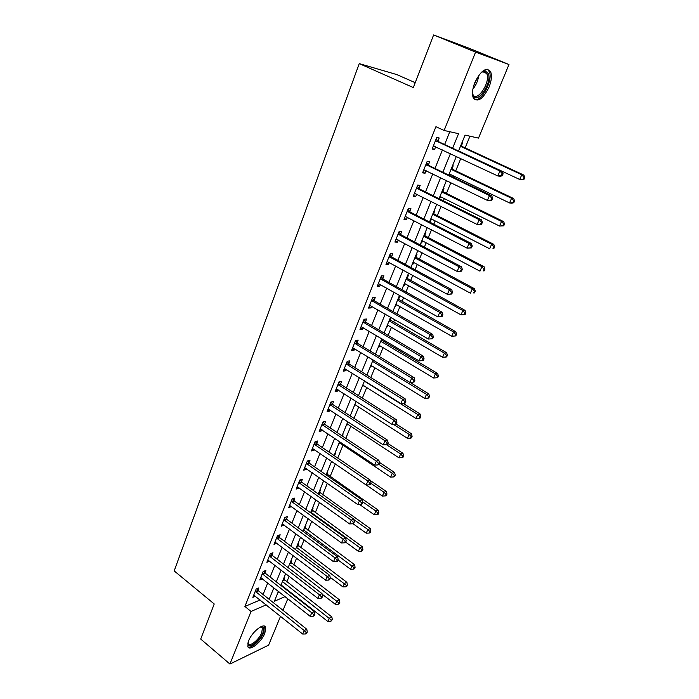 <?xml version="1.0" encoding="UTF-8"?>
<svg xmlns="http://www.w3.org/2000/svg" width="699" height="699" viewBox="0 0 699 699"><rect width="100%" height="100%" fill="white"/><g stroke="black" fill="none" stroke-linecap="round" stroke-linejoin="round"><path stroke-width="1.05" d="M248.599 640.869C252.051 631.686 264.353 622.145 265.681 627.457L264.86 633.207C261.461 642.206 249.255 651.844 247.813 646.523L248.599 640.869M474.813 82.587C480.938 70.424 486.198 66.772 490.593 71.639C492.087 75.448 491.563 80.603 489.038 87.113C482.965 99.153 477.723 102.736 473.302 97.877C471.842 94.173 472.341 89.079 474.813 82.587M415.215 82.674L396.831 74.592L359.242 63.609L174.182 570.908L214.226 603.971L200.7 639.052L229.927 664.05L251.037 611.459L266.188 604.853M359.242 63.609L413.327 87.567L433.616 34.95L468.706 48.082L508.977 64.518L478.509 138.105L465.053 135.117L458.544 151.019M284.292 588.077L284.484 587.614M286.808 581.961L289.159 576.238M293.772 565.01L296.577 558.178M300.832 547.824L304.109 539.855M307.988 530.401L311.745 521.271M315.24 512.751L319.487 502.415M322.597 494.848L327.35 483.28M330.05 476.701L335.328 463.874M337.731 458.02L343.008 445.176M345.813 438.334L350.793 426.233M354.026 418.36L358.683 407.019M362.353 398.089L366.695 387.526M370.811 377.504L374.813 367.753M379.4 356.604L383.061 347.691M385.289 342.274L385.769 341.095M388.111 335.389L391.423 327.333M393.642 321.942L394.638 319.513M396.971 313.834L399.907 306.678M402.117 301.313L403.638 297.599M405.962 291.955L408.522 285.708M410.715 280.369L412.786 275.336M415.092 269.718L417.268 264.423M419.452 259.119L422.082 252.723M424.372 247.14L426.145 242.824M428.312 237.546L431.519 229.735M433.799 224.196L435.162 220.884M437.312 215.642L441.113 206.388M443.376 200.884L444.311 198.612M446.451 193.405L450.864 182.649M453.109 177.188L453.607 175.991M455.731 170.818L460.781 158.524M465.15 147.882L469.946 136.209M287.813 598.737L283.008 610.341M280.526 616.326L268.599 645.142L229.927 664.05M278.01 592.359L279.102 591.896M461.943 142.718L462.607 142.858L461.375 145.864M452.541 165.698L453.214 165.803L452 168.765M449.308 175.353L449.798 174.156M443.288 188.319L443.961 188.407L442.773 191.316M439.619 199.005L440.553 196.742M434.175 210.6L434.857 210.661L433.677 213.527M429.85 221.172L430.532 221.225L431.449 218.988M425.193 232.54L425.883 232.575L424.721 235.406M420.938 242.955L421.628 242.981L422.484 240.893M416.351 254.156L417.05 254.165L415.905 256.952M412.157 264.414L412.847 264.414L413.651 262.466M407.648 275.45L408.338 275.432L407.22 278.185M403.506 285.559L404.205 285.533L404.948 283.724M399.068 296.428L399.767 296.393L398.657 299.093M394.987 306.389L395.695 306.337L396.377 304.659M386.591 326.914L387.298 326.844L387.936 325.297M390.225 319.705L391.134 317.486M378.316 347.132L379.033 347.045L379.609 345.629M381.907 340.011L382.309 339.032M370.164 367.071L370.881 366.966L371.414 365.664M362.126 386.722L362.842 386.591L363.323 385.411M354.201 406.093L355.354 404.878M346.389 425.193L347.499 424.075M342.37 435.014L343.095 434.839L342.554 436.167M338.692 444.022L339.758 442.991M334.725 453.703L335.45 453.511L334.506 455.827M331.09 462.589L332.112 461.672M327.184 472.14L327.91 471.93L326.94 474.306M319.749 490.322L320.483 490.095L319.522 492.437M312.409 508.252L313.143 508.007L312.2 510.322M305.175 525.945L305.909 525.683L304.974 527.963M298.036 543.394L298.779 543.114L297.853 545.369M290.994 560.607L291.736 560.318L290.828 562.538M284.047 577.592L284.79 577.295L283.89 579.48M281.042 585.544L281.514 585.299M452.62 148.258L458.553 133.675L444.118 130.468L435.931 126.702L244.903 606.47L260.107 599.987M263.077 594.491L267.726 582.957M270.12 577.016L274.882 565.22M277.276 559.296L282.143 547.238M284.519 541.332L289.5 529.003M291.876 523.105L296.961 510.506M299.329 504.626L304.537 491.738M306.896 485.875L312.217 472.699M314.567 466.862L320.011 453.38M322.353 447.561L327.918 433.782M330.26 427.98L335.939 413.887M338.272 408.111L344.091 393.703M346.407 387.945L352.357 373.205M354.673 367.482L360.754 352.401M363.052 346.704L369.273 331.282M371.562 325.612L377.932 309.832M380.204 304.187L386.713 288.049M388.985 282.44L395.643 265.926M397.897 260.351L404.712 243.453M406.949 237.913L413.922 220.631M416.141 215.117L423.279 197.433M425.49 191.963L432.786 173.868M434.979 168.433L442.458 149.909M444.625 144.527L449.789 131.727M437.923 141.111L439.182 137.983L436.735 137.476L432.113 149.044L434.568 149.499L435.678 146.72M428.365 164.964L429.605 161.88L427.141 161.478L422.589 172.854L425.062 173.221L426.102 170.608M418.963 188.433L420.178 185.401L417.696 185.086L413.214 196.297L415.704 196.559L416.683 194.121M409.701 211.535L410.898 208.555L408.399 208.337L403.987 219.355L406.495 219.538L407.412 217.258M400.588 234.279L401.768 231.343L399.251 231.212L394.909 242.064L397.434 242.151L398.281 240.028M391.615 256.664L392.777 253.772L390.243 253.728L385.97 264.414L388.513 264.414L389.299 262.448M382.781 278.7L383.926 275.852L381.383 275.895L377.172 286.415L379.723 286.337L380.457 284.519M374.087 300.404L375.214 297.599L372.654 297.73L368.513 308.084L371.073 307.918L371.746 306.249M365.525 321.785L366.626 319.015L364.057 319.225L359.976 329.421L362.554 329.185L363.165 327.648M357.084 342.833L358.176 340.107L355.59 340.396L351.571 350.444L354.166 350.12L354.725 348.722M348.775 363.567L349.849 360.885L347.254 361.243L343.296 371.143L345.891 370.75L346.398 369.483M340.588 383.996L341.645 381.357L339.041 381.785L335.144 391.536L337.748 391.073L338.202 389.937M332.523 404.118L333.563 401.523L330.95 402.021L327.106 411.632L329.727 411.091L330.129 410.086M324.572 423.952L325.603 421.392L322.973 421.96L319.19 431.432L321.82 430.829L322.178 429.937M316.743 443.498L317.757 440.973L315.118 441.611L311.387 450.942L314.026 450.27L314.332 449.501M309.019 462.764L310.015 460.274L307.377 460.973L303.698 470.165L306.345 469.431L306.608 468.776M301.409 481.751L302.396 479.296L299.74 480.056L296.123 489.117L298.989 487.78M293.912 500.467L294.882 498.046L292.217 498.868L288.652 507.806L291.483 506.513M286.511 518.92L287.472 516.526L284.808 517.417L281.286 526.225L284.082 524.984M279.224 537.112L280.168 534.752L277.494 535.696L274.017 544.381L276.787 543.184M272.033 555.05L272.959 552.726L270.286 553.73L266.861 562.293L269.596 561.14M264.947 572.743L265.865 570.454L263.173 571.502L259.801 579.952L262.501 578.842M257.948 590.192L258.857 587.938L256.166 589.039L252.837 597.365L255.458 596.264M433.616 34.95L475.573 52.102L508.977 64.518M244.903 606.47L251.037 611.459M444.118 130.468L475.573 52.102M269.167 599.34L273.868 587.78M276.288 581.83L281.094 570.017M283.506 564.076L288.425 552M290.828 546.076L295.852 533.721M298.255 527.815L303.392 515.189M305.786 509.3L311.038 496.386M313.423 490.515L318.796 477.303M321.182 471.449L326.669 457.941M329.046 452.113L334.664 438.299M337.023 432.489L342.772 418.36M345.123 412.576L351.003 398.124M353.344 392.357L359.356 377.582M361.689 371.842L367.84 356.726M370.164 351.012L376.446 335.546M378.762 329.858L385.193 314.043M387.499 308.381L394.079 292.199M396.368 286.573L403.096 270.024M405.376 264.423L412.261 247.481M414.524 241.924L421.576 224.589M423.821 219.067L431.038 201.329M433.266 195.842L440.65 177.686M442.86 172.242L450.418 153.658M278.42 591.354L274.349 601.297L285.105 596.605M456.333 156.436L448.706 175.065M446.478 180.517L439.033 198.717M436.788 204.213L429.509 221.994M427.246 227.524L420.143 244.903M417.862 250.469L410.916 267.446M408.627 273.056L401.838 289.639M399.531 295.284L392.899 311.492M390.584 317.163L384.101 333.012M381.768 338.709L375.433 354.201M373.091 359.924L366.896 375.075M364.537 380.824L358.482 395.625M356.123 401.401L350.199 415.879M347.831 421.672L342.038 435.827M339.662 441.646L334 455.486M331.606 461.323L326.075 474.857M323.681 480.711L318.263 493.94M315.861 499.82L310.566 512.76M308.154 518.658L302.982 531.31M300.561 537.225L295.502 549.589M293.073 555.522L288.128 567.623M285.699 573.564L280.858 585.395M432.34 148.45L434.568 149.499M281.024 584.993L281.487 585.36M331.317 462.039L331.824 462.389M338.901 443.489L339.417 443.839M346.599 424.686L347.115 425.027M354.402 405.612L354.926 405.944M362.318 386.259L362.842 386.591M370.348 366.634L370.881 366.966M378.491 346.721L379.033 347.045M386.748 326.52L387.298 326.844M395.136 306.022L395.695 306.337M403.646 285.218L404.205 285.533M412.288 264.108L412.847 264.414M421.051 242.675L421.628 242.981M429.946 220.919L430.532 221.225M422.869 172.155L425.062 173.221M413.546 195.475L415.704 196.559M404.363 218.429L406.495 219.538M395.328 241.024L397.434 242.151M386.433 263.27L388.513 264.414M377.67 285.175L379.723 286.337M369.046 306.747L371.073 307.918M360.553 327.988L362.554 329.185M352.182 348.915L354.166 350.12M343.943 369.526L345.891 370.75M335.817 389.832L337.748 391.073M327.822 409.841L329.727 411.091M319.932 429.562L321.82 430.829M312.165 448.994L314.026 450.27M304.502 468.147L306.345 469.431M296.953 487.028L298.77 488.33M289.517 505.639L291.308 506.95M282.178 523.988L283.951 525.307M274.943 542.083L276.699 543.411M267.909 560.004L269.543 561.271M261.129 577.811L262.483 578.877M502.275 175.781L503.123 173.806L502.214 173.658L501.366 175.632L502.275 175.781L500.091 176.314L497.81 175.947L433.363 145.916M501.366 175.632L497.81 175.947L499.916 171.002L502.188 171.395L438.631 141.722L436.124 138.996M435.477 140.621L499.916 171.002L502.214 173.658M434.988 146.397L433.162 146.414M503.123 173.806L502.188 171.395M458.579 150.94L519.733 179.486L521.786 174.741L523.883 175.1L462.065 146.458L460.886 145.296M523.979 177.284L523.158 179.18L523.988 179.311L524.818 177.424L523.979 177.284L521.786 174.741L460.475 146.309M523.988 179.311L521.83 179.818L519.733 179.486L523.158 179.18M523.883 175.1L524.818 177.424M491.834 200.211L492.664 198.271L491.746 198.167L490.916 200.106L491.834 200.211L487.395 200.412L423.812 169.778M490.916 200.106L487.395 200.412L489.466 195.554L491.755 195.834L429.064 165.584L426.591 162.841M425.901 164.571L489.466 195.554L491.746 198.167M425.149 170.145L423.673 170.145M492.664 198.271L491.755 195.834M481.559 224.248L482.38 222.343L481.454 222.273L480.632 224.187L481.559 224.248L477.146 224.475L414.428 193.265M480.632 224.187L477.146 224.475L479.182 219.696L481.497 219.879L419.653 189.053L417.207 186.31M416.473 188.136L479.182 219.696L481.454 222.273M415.477 193.518L414.332 193.492M482.38 222.343L481.497 219.879M471.458 247.892L472.262 246.013L471.327 245.978L470.523 247.865L471.458 247.892L467.063 248.136L405.184 216.375M470.523 247.865L467.063 248.136L469.073 243.435L471.406 243.523L410.383 212.164L407.971 209.412M407.202 211.334L469.073 243.435L471.327 245.978M405.953 216.507L405.14 216.48M472.262 246.013L471.406 243.523M449.195 173.868L509.554 202.946L511.572 198.289L513.686 198.551L452.681 169.359L451.519 168.197M513.756 200.796L512.944 202.658L513.791 202.754L514.595 200.893L513.756 200.796L511.572 198.289L451.065 169.315M513.791 202.754L511.668 203.191L509.554 202.946L512.944 202.658M513.686 198.551L514.595 200.893M439.959 196.454L499.532 226.048L501.524 221.452L503.656 221.627L443.446 191.919L442.292 190.748M503.691 223.933L502.887 225.768L503.743 225.829L504.538 223.995L503.691 223.933L501.524 221.452L441.794 191.963M503.743 225.829L499.532 226.048L502.887 225.768M503.656 221.627L504.538 223.995M430.864 218.691L489.667 248.774L491.624 244.257L493.782 244.335L434.341 214.13L433.205 212.959M493.782 246.703L492.996 248.512L493.861 248.538L494.647 246.73L493.782 246.703L491.624 244.257L432.672 214.27M493.861 248.538L492.996 248.512M493.782 244.335L494.647 246.73M461.515 271.142L462.31 269.298L461.366 269.307L460.571 271.16L461.515 271.142L457.155 271.422L396.088 239.128M460.571 271.16L457.155 271.422L459.121 266.791L461.48 266.782L401.261 234.908L398.876 232.147M398.072 234.156L459.121 266.791L461.366 269.307M462.31 269.298L461.48 266.782M421.908 240.587L479.96 271.151L481.891 266.703L484.066 266.695L425.385 236.009L424.258 234.829M484.031 269.124L483.262 270.897L484.127 270.889L484.905 269.115L484.031 269.124L481.891 266.703L423.69 236.236M484.127 270.889L483.262 270.897M484.066 266.695L484.905 269.115M481.095 72.556L485.15 70.774L488.461 73.779C492.026 84.063 476.028 105.829 472.9 94.889L472.48 92.687M472.568 93.491L472.9 94.382C476.412 103.068 490.27 83.286 487.054 74.216L483.988 71.438L481.751 72.058M474.534 99.546C481.218 102.133 492.795 81.198 489.606 72.224L487.561 69.227M260.613 626.863L262.361 626.802C264.004 627.466 264.17 629.511 262.841 632.936C259.495 641.839 247.228 650.201 247.9 642.975M247.935 642.827L248.066 643.342C249.22 647.615 259.014 639.917 261.741 632.691L262.387 628.095L260.482 626.933M247.979 646.898C251.291 648.864 260.972 640.004 263.864 632.455L264.353 626.121M451.737 294.026L452.515 292.208L451.563 292.252L450.785 294.078L451.737 294.026L447.395 294.331L387.132 261.522M450.785 294.078L447.395 294.331L449.335 289.779L451.711 289.674L392.279 257.293L389.928 254.532M389.081 256.629L449.335 289.779L451.563 292.252M452.515 292.208L451.711 289.674M380.239 278.761L439.706 312.392L437.792 316.865L378.316 283.576M381.112 276.568L383.436 279.338L442.1 312.2L439.706 312.392L441.917 314.838L441.156 316.63L442.109 316.542L442.878 314.76L441.917 314.838M442.878 314.76L442.1 312.2M437.792 316.865L441.156 316.63M371.527 300.544L430.226 334.646L428.347 339.05L369.631 305.288M372.436 298.272L374.734 301.042L432.637 334.367L430.226 334.646L432.428 337.058L431.676 338.823L432.646 338.709L433.397 336.944L432.428 337.058M433.397 336.944L432.637 334.367M428.347 339.05L431.676 338.823M362.947 321.994L420.894 356.542L419.051 360.885L361.077 326.669M363.891 319.644L366.162 322.414L423.332 356.184L420.894 356.542L423.087 358.937L422.345 360.667L423.323 360.518L424.057 358.788L423.087 358.937M424.057 358.788L423.332 356.184M419.051 360.885L422.345 360.667M354.498 343.122L411.711 378.107L409.894 382.379L352.663 347.726M355.468 340.693L357.713 343.471L414.166 377.67L411.711 378.107L413.895 380.466L413.161 382.17L414.14 381.986L414.874 380.282L413.895 380.466M414.874 380.282L414.166 377.67M409.894 382.379L413.161 382.17M413.083 262.16L470.401 293.187L472.297 288.801L474.499 288.713L416.552 257.555L415.442 256.376M474.429 291.186L473.669 292.942L474.551 292.898L475.311 291.151L474.429 291.186L472.297 288.801L414.839 257.87M474.551 292.898L473.669 292.942M474.499 288.713L475.311 291.151M404.389 283.41L460.991 314.873L462.86 310.566L465.08 310.391L407.858 278.787L406.766 277.608M464.984 312.916L464.232 314.646L465.115 314.567L465.866 312.846L464.984 312.916L462.86 310.566L406.119 279.189M464.232 314.646L460.991 314.873M465.08 310.391L465.866 312.846M395.826 304.345L451.72 336.236L453.564 331.99L455.8 331.737L399.286 299.705L398.203 298.525M455.669 334.314L454.935 336.009L455.827 335.904L456.561 334.209L455.669 334.314L453.564 331.99L397.53 300.186M454.935 336.009L451.72 336.236M455.8 331.737L456.561 334.209M387.386 324.974L442.589 357.268L444.407 353.091L446.661 352.759L390.846 320.317L389.78 319.128M446.504 355.389L445.779 357.058L446.678 356.918L447.404 355.249L446.504 355.389L444.407 353.091L389.063 320.876M445.779 357.058L442.589 357.268M446.661 352.759L447.404 355.249M379.068 345.297L433.598 377.993L435.39 373.869L437.661 373.467L382.528 340.631L381.471 339.434M437.478 376.141L436.761 377.792L437.67 377.626L438.387 375.975L437.478 376.141L435.39 373.869L380.728 341.261M436.761 377.792L433.598 377.993M437.661 373.467L438.387 375.975M346.18 363.934L402.676 399.33L400.885 403.541L344.362 368.469M347.176 361.427L349.395 364.205L405.14 398.814L402.676 399.33L404.843 401.663L404.118 403.34L405.105 403.131L405.822 401.453L404.843 401.663M405.822 401.453L405.14 398.814M400.885 403.541L404.118 403.34M370.872 365.332L424.747 398.404L426.504 394.341L428.793 393.869L409.955 382.37M428.583 396.586L427.875 398.212L428.793 398.011L429.492 396.394L428.583 396.586L426.504 394.341L372.506 361.348M427.875 398.212L424.747 398.404M428.793 393.869L429.492 396.394M337.975 384.433L393.773 420.23L392.008 424.372L336.193 388.897M339.015 381.855L341.208 384.642L396.254 419.636L393.773 420.23L395.931 422.528L395.223 424.188L396.211 423.944L396.918 422.292L395.931 422.528M396.918 422.292L396.254 419.636M392.008 424.372L395.223 424.188M362.798 385.079L416.019 418.509L417.757 414.516L420.055 413.965L403.131 403.402M419.819 416.735L419.12 418.334L420.047 418.107L420.737 416.508L419.819 416.735L417.757 414.516L364.406 381.156M419.12 418.334L416.019 418.509M420.055 413.965L420.737 416.508M329.902 404.634L385.009 440.807L383.27 444.887L328.146 409.029M330.985 402.012L333.135 404.765L387.499 440.143L385.009 440.807L387.15 443.079L386.451 444.713L387.447 444.442L388.146 442.817L387.15 443.079M388.146 442.817L387.499 440.143M383.27 444.887L386.451 444.713L400.641 453.966L402.965 453.284L387.875 443.437M354.839 404.546L407.421 438.325L409.133 434.385L411.449 433.764L396.097 423.97M411.187 436.578L410.505 438.151L411.431 437.897L412.113 436.325L411.187 436.578L409.133 434.385L393.354 424.293M410.505 438.151L407.421 438.325M411.449 433.764L412.113 436.325M321.942 424.538L376.377 461.078L374.664 465.097L320.212 428.871M323.113 421.934L325.175 424.599L378.884 460.344L376.377 461.078L378.509 463.323L377.818 464.931L378.823 464.625L379.505 463.026L378.509 463.323M379.505 463.026L378.884 460.344M374.664 465.097L377.818 464.931M346.984 423.734L398.954 457.845L400.641 453.966L402.676 456.132L402.004 457.688L402.939 457.408L403.611 455.853L402.676 456.132M402.004 457.688L398.954 457.845M402.965 453.284L403.611 455.853M314.104 444.145L367.875 481.043L366.189 485.001L312.392 448.417M315.354 441.55L317.337 444.145L370.391 480.239L367.875 481.043L369.989 483.262L369.317 484.844L370.321 484.512L371.003 482.93L369.989 483.262M371.003 482.93L370.391 480.239M366.189 485.001L369.317 484.844M339.251 442.65L390.601 477.094L392.261 473.267L394.612 472.515L379.347 462.345M394.297 475.407L393.633 476.936L394.568 476.631L395.232 475.102L394.297 475.407L392.261 473.267L378.937 464.363M393.633 476.936L390.601 477.094M394.612 472.515L395.232 475.102M306.372 463.472L359.496 500.702L357.836 504.599L304.694 467.683M307.7 460.886L309.613 463.411L362.03 499.837L359.496 500.702L361.601 502.896L360.937 504.46L361.951 504.101L362.615 502.546L361.601 502.896M362.615 502.546L362.03 499.837M357.836 504.599L360.937 504.46M366.224 484.992L382.379 496.054L384.013 492.279L386.372 491.476L370.487 480.667M386.031 494.403L385.376 495.906L386.32 495.582L386.975 494.071L386.031 494.403L384.013 492.279L370.837 483.306M385.376 495.906L382.379 496.054M386.372 491.476L386.975 494.071M298.761 482.52L351.248 520.082L349.614 523.918L297.101 486.67M300.151 479.942L301.994 482.397L353.79 519.147L351.248 520.082L353.344 522.249L352.689 523.778L353.703 523.402L354.358 521.865L353.344 522.249M354.358 521.865L353.79 519.147M349.614 523.918L352.689 523.778M291.247 501.297L343.122 539.165L341.505 542.948L289.613 505.386M292.706 498.719L294.489 501.113L345.673 538.169L343.122 539.165L345.201 541.306L344.555 542.817L345.577 542.415L346.223 540.904L345.201 541.306M346.223 540.904L345.673 538.169M341.505 542.948L344.555 542.817M283.846 519.811L335.109 557.977L333.519 561.708L282.239 523.839M285.367 517.225L287.088 519.567L337.669 556.92L335.109 557.977L337.18 560.091L336.542 561.585L337.565 561.157L338.202 559.663L337.18 560.091M338.202 559.663L337.669 556.92M333.519 561.708L336.542 561.585M276.551 538.055L327.211 576.509L325.647 580.187L274.96 542.031M278.123 535.478L279.783 537.767L329.788 575.399L327.211 576.509L329.273 578.606L328.644 580.074L329.675 579.62L330.304 578.152L329.273 578.606M330.304 578.152L329.788 575.399M325.647 580.187L328.644 580.074M359.618 504.521L374.262 514.752L375.879 511.03L378.246 510.165L326.529 473.73M377.888 513.127L377.242 514.613L378.185 514.254L378.832 512.778L377.888 513.127L375.879 511.03L362.432 501.672M377.242 514.613L374.262 514.752M378.246 510.165L378.832 512.778M352.943 523.682L366.267 533.18L367.857 529.51L370.243 528.584L319.12 491.869M369.858 531.581L369.221 533.049L370.173 532.673L370.811 531.205L369.858 531.581L367.857 529.51L353.886 519.593M369.221 533.049L366.267 533.18M370.243 528.584L370.811 531.205M345.699 542.136L358.386 551.345L359.95 547.736L362.344 546.749L311.798 509.746M361.942 549.781L361.313 551.223L362.265 550.829L362.895 549.379L361.942 549.781L359.95 547.736L310.81 512.175M361.313 551.223L358.386 551.345M362.344 546.749L362.895 549.379M338.071 559.978L350.61 569.266L352.156 565.701L354.559 564.661L304.581 527.387M354.14 567.728L353.519 569.152L354.48 568.724L355.092 567.308L354.14 567.728L303.567 529.877M353.519 569.152L350.61 569.266M354.559 564.661L355.092 567.308M269.351 556.054L319.434 594.779L317.888 598.405L267.787 559.978M270.976 553.468L272.593 555.705L322.012 593.608L319.434 594.779L321.479 596.85L320.858 598.3L321.898 597.828L322.51 596.378L321.479 596.85M322.51 596.378L322.012 593.608M317.888 598.405L320.858 598.3M330.138 577.278L342.947 586.924L344.476 583.412L346.879 582.319L297.468 544.792M346.442 585.421L345.83 586.819L346.791 586.382L347.403 584.976L346.442 585.421L296.42 547.334M345.83 586.819L342.947 586.924M346.879 582.319L347.403 584.976M262.256 573.8L311.763 612.787L310.242 616.361L260.71 577.662M263.934 571.205L265.498 573.398L314.358 611.564L311.763 612.787L313.799 614.832L313.187 616.265L314.227 615.767L314.838 614.342L313.799 614.832M314.838 614.342L314.358 611.564M310.242 616.361L313.187 616.265M322.117 594.167L335.389 604.355L336.892 600.887L339.312 599.742L290.443 561.97M338.849 602.87L338.246 604.251L339.216 603.787L339.819 602.407L338.849 602.87L289.377 564.565M338.246 604.251L335.389 604.355M339.312 599.742L339.819 602.407M255.257 591.302L304.205 630.542L302.702 634.063L253.737 595.111M256.979 588.707L258.499 590.847L306.8 629.257L304.205 630.542L306.232 632.569L305.629 633.976L306.669 633.451L307.272 632.053L306.232 632.569M307.272 632.053L306.8 629.257M302.702 634.063L305.629 633.976M281.042 584.932L327.936 621.533L329.412 618.117L331.842 616.92L283.506 578.912M331.361 620.074L330.767 621.446L332.331 619.594L331.361 620.074L282.422 581.559M330.767 621.446L327.936 621.533M331.842 616.92L332.331 619.594M435.643 140.814L438.09 141.303M436.185 141.233L438.631 141.722M433.598 145.908L434.193 146.021M462.065 146.458L460.536 146.143M461.532 146.047L460.65 145.873M426.067 164.763L428.531 165.156M426.6 165.182L429.064 165.584M416.639 188.328L419.12 188.634M417.163 188.756L419.653 189.053M407.36 211.526L409.859 211.736M407.884 211.954L410.383 212.164M452.681 169.359L451.143 169.114M452.157 168.957L451.266 168.809M443.446 191.919L441.89 191.727M442.921 191.509L442.03 191.395M434.341 214.13L432.777 213.999M433.834 213.719L432.926 213.641M398.229 234.357L400.745 234.471M398.745 234.785L401.261 234.908M425.385 236.009L423.804 235.939M424.878 235.589L423.97 235.554M478.771 75.343C478.081 80.499 476.124 85.095 472.882 89.123M473.459 86.589L477.338 77.528M389.238 256.83L391.772 256.856M389.754 257.267L392.279 257.293M380.387 278.953L382.938 278.901M380.894 279.39L383.436 279.338M371.676 300.736L374.236 300.605M372.174 301.182L374.734 301.042M363.096 322.195L365.673 321.977M363.594 322.632L366.162 322.414M354.646 343.323L357.233 343.026M355.136 343.768L357.713 343.471M416.552 257.555L414.97 257.538M416.054 257.145L415.136 257.127M407.858 278.787L406.268 278.822M407.368 278.368L406.442 278.385M399.286 299.705L397.687 299.792M398.806 299.286L397.871 299.329M390.846 320.317L389.238 320.457M390.365 319.889L389.43 319.967M382.528 340.631L380.903 340.815M382.056 340.203L381.112 340.308M346.32 364.135L348.915 363.76M346.8 364.581L349.395 364.205M374.28 360.649L372.698 360.876M373.616 360.247L372.917 360.352M338.124 384.633L340.728 384.188M338.596 385.079L341.208 384.642M330.042 404.826L332.663 404.319M330.513 405.28L333.135 404.765M322.082 424.73L324.712 424.153M322.554 425.184L325.175 424.599M314.244 444.337L316.874 443.69M314.699 444.8L317.337 444.145M306.512 463.664L309.159 462.956M306.966 464.127L309.613 463.411M298.892 482.712L301.549 481.943M299.338 483.175L301.994 482.397M291.387 501.489L294.043 500.659M291.824 501.952L294.489 501.113M283.977 520.004L286.651 519.112M284.414 520.467L287.088 519.567M276.682 538.256L279.355 537.304M277.11 538.719L279.783 537.767M327.508 474.936L326.582 475.206M327.071 474.499L326.11 474.778M320.081 493.066L318.412 493.599M319.653 492.629L318.683 492.935M312.759 510.952L311.072 511.519M312.331 510.515L311.352 510.838M305.533 528.593L303.847 529.195M305.105 528.156L304.126 528.496M269.482 556.247L272.164 555.242M269.91 556.71L272.593 555.705M298.403 545.998L296.708 546.635M297.984 545.561L297.005 545.928M262.387 573.993L265.07 572.935M262.807 574.464L265.498 573.398M291.369 563.176L289.674 563.84M290.95 562.73L289.971 563.114M255.388 591.494L258.08 590.384M255.808 591.966L258.499 590.847M284.423 580.118L282.728 580.817M284.012 579.672L283.034 580.074M483.988 71.438L485.15 70.774M482.633 71.674L486.74 73.386M260.814 626.811L262.387 628.095M261.286 627.012L262.361 626.802"/></g></svg>
